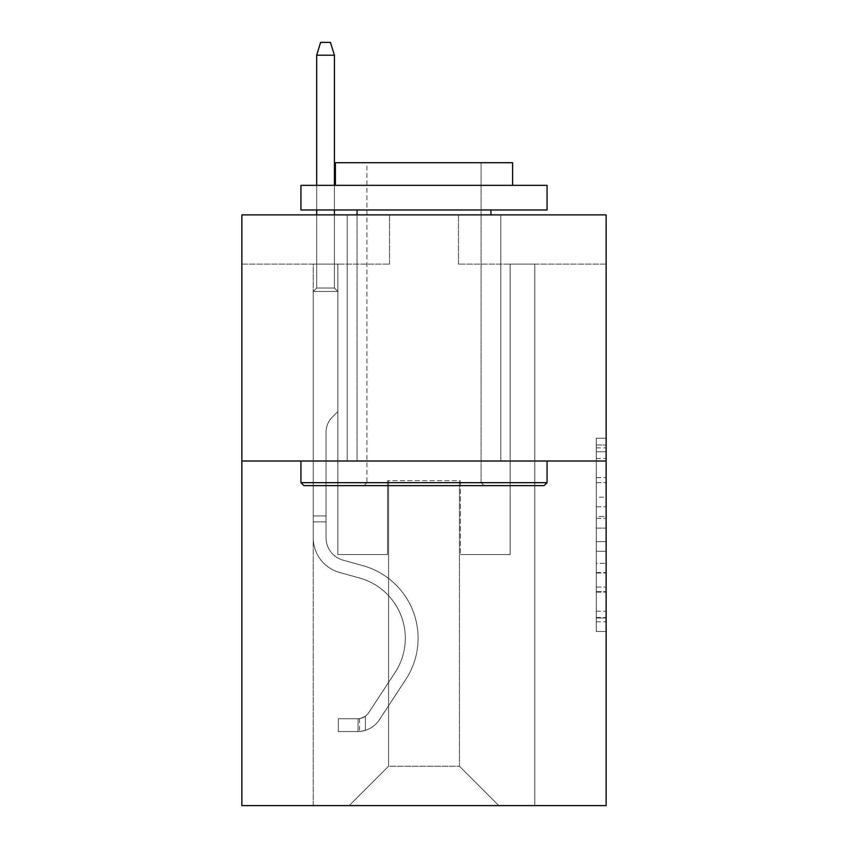 <?xml version="1.0" encoding="UTF-8"?>
<svg xmlns="http://www.w3.org/2000/svg" width="848" height="848" viewBox="0 0 848 848"><rect width="100%" height="100%" fill="white"/><g stroke="black" fill="none" stroke-linecap="round" stroke-linejoin="round"><path stroke-width="0.64" stroke-dasharray="4.24 3.18" d="M596.292 497.172L596.292 528.092L606.14 528.092L606.14 621.828L606.14 447.882L606.14 528.092L596.292 528.092L596.292 444.988L596.292 631.495L596.292 438.215L596.292 617.969L606.14 617.969L596.292 617.969L606.14 617.969L596.292 617.969L596.292 587.039L596.292 631.495L606.14 631.495L606.14 438.215L606.14 617.482L606.14 541.618L596.292 541.618L606.14 541.618L606.14 587.039L606.14 451.751L596.292 451.751L606.14 451.751L606.14 631.495L606.14 447.882L606.14 631.495L596.292 631.495L596.292 438.215L606.14 438.215L606.14 447.882L606.14 438.215L606.14 447.882L606.14 438.215L606.14 444.988L606.14 438.215L596.292 438.215L596.292 451.751L606.14 451.751L596.292 451.751L596.292 497.172L606.14 497.172M500.797 214.883L500.797 461.015L347.203 461.015L500.797 461.015L347.203 461.015L500.797 461.015L500.797 214.883L347.203 214.883L347.203 461.015L347.203 214.883L500.797 214.883M606.14 516.496L606.14 506.828L606.14 516.496L596.292 516.496L596.292 477.604L596.292 592.116L596.292 563.369L606.14 563.369L596.292 563.369L596.292 631.495L606.14 631.495L596.292 631.495L606.14 631.495L596.292 631.495L596.292 438.215L606.14 438.215L596.292 438.215L606.14 438.215L596.292 438.215L596.292 516.496L606.14 516.496M606.14 461.015L606.14 805.6L241.86 805.6L241.86 461.015L606.14 461.015L606.14 214.883L458.461 214.883L606.14 214.883L606.14 264.11L606.14 214.883L241.86 214.883L389.539 214.883L241.86 214.883L241.86 461.015L606.14 461.015L241.86 461.015M313.241 805.6L534.759 805.6L534.759 264.11L510.146 264.11L534.759 264.11L510.146 264.11L534.759 264.11L510.146 264.11L534.759 264.11L510.146 264.11L534.759 264.11L510.146 264.11L534.759 264.11L510.146 264.11L534.759 264.11L510.146 264.11L534.759 264.11L534.759 805.6L534.759 264.11L534.759 805.6L534.759 264.11L534.759 805.6L534.759 264.11L534.759 805.6L534.759 264.11L534.759 805.6L534.759 264.11L534.759 805.6L534.759 264.11L534.759 805.6L313.241 805.6L349.175 805.6L313.241 805.6L349.175 805.6L313.241 805.6L349.175 805.6L313.241 805.6L349.175 805.6L313.241 805.6L349.175 805.6L313.241 805.6L349.175 805.6L313.241 805.6L313.241 264.11L337.854 264.11L313.241 264.11L337.854 264.11L313.241 264.11L337.854 264.11L313.241 264.11L337.854 264.11L313.241 264.11L337.854 264.11L313.241 264.11L337.854 264.11L313.241 264.11L337.854 264.11L313.241 264.11L313.241 805.6M606.14 264.11L458.461 264.11L606.14 264.11M241.86 264.11L389.539 264.11L241.86 264.11L241.86 214.883L241.86 264.11M388.554 766.221L388.554 480.71L388.554 766.221L388.554 480.71L459.446 480.71L459.446 766.221L388.554 766.221L349.175 805.6L388.554 766.221L388.554 480.71L388.554 766.221L388.554 480.71L387.568 480.71L387.568 554.55L337.854 554.55L337.854 264.11L337.854 554.55L337.854 264.11L337.854 554.55L337.854 264.11L337.854 554.55L337.854 264.11L337.854 554.55L337.854 264.11L337.854 554.55L337.854 264.11L337.854 554.55L337.854 264.11L337.854 554.55L387.568 554.55L337.854 554.55L387.568 554.55L337.854 554.55L387.568 554.55L337.854 554.55L387.568 554.55L337.854 554.55L387.568 554.55L337.854 554.55L387.568 554.55L337.854 554.55L387.568 554.55L387.568 480.71L387.568 554.55L387.568 480.71L387.568 554.55L387.568 480.71L387.568 554.55L387.568 480.71L387.568 554.55L387.568 480.71L387.568 554.55L387.568 480.71L387.568 554.55L387.568 480.71L388.554 480.71L387.568 480.71L388.554 480.71L387.568 480.71L388.554 480.71L387.568 480.71L388.554 480.71L387.568 480.71L388.554 480.71L387.568 480.71L388.554 480.71L387.568 480.71L388.554 480.71L388.554 766.221L349.175 805.6L388.554 766.221L388.554 480.71L388.554 766.221L349.175 805.6L388.554 766.221L388.554 480.71L388.554 766.221L349.175 805.6L388.554 766.221L388.554 480.71L388.554 766.221L349.175 805.6L388.554 766.221L388.554 480.71L388.554 766.221L349.175 805.6L388.554 766.221L349.175 805.6L388.554 766.221L459.446 766.221L459.446 480.71L459.446 766.221L498.825 805.6L459.446 766.221L459.446 480.71L459.446 766.221L498.825 805.6L459.446 766.221L459.446 480.71L459.446 766.221L498.825 805.6L459.446 766.221L459.446 480.71L459.446 766.221L498.825 805.6L459.446 766.221L459.446 480.71L459.446 766.221L498.825 805.6L459.446 766.221L459.446 480.71L459.446 766.221L498.825 805.6L459.446 766.221L459.446 480.71L459.446 766.221L498.825 805.6L459.446 766.221L459.446 480.71L388.554 480.71L388.554 766.221L349.175 805.6L388.554 766.221M460.432 480.71L459.446 480.71L460.432 480.71L459.446 480.71L460.432 480.71L459.446 480.71L460.432 480.71L459.446 480.71L460.432 480.71L459.446 480.71L460.432 480.71L459.446 480.71L460.432 480.71L459.446 480.71L460.432 480.71L460.432 554.55L460.432 480.71M498.825 805.6L459.446 766.221L498.825 805.6M458.461 264.11L458.461 214.883L458.461 264.11M389.539 264.11L389.539 214.883L389.539 264.11M510.146 264.11L510.146 554.55L460.432 554.55L510.146 554.55L460.432 554.55L510.146 554.55L460.432 554.55L510.146 554.55L460.432 554.55L510.146 554.55L460.432 554.55L510.146 554.55L460.432 554.55L510.146 554.55L460.432 554.55L510.146 554.55L510.146 264.11M596.292 528.092L606.14 528.092L596.292 528.092M596.292 444.988L596.292 438.215L596.292 444.988L606.14 444.988L596.292 444.988M596.292 591.628L596.292 551.285L596.292 591.628L606.14 591.628L596.292 591.628M596.292 551.285L596.292 541.618L606.14 541.618L596.292 541.618L596.292 551.285L606.14 551.285L596.292 551.285M596.292 477.604L596.292 451.751L596.292 477.604L606.14 477.604L596.292 477.604M596.292 438.215L606.14 438.215L596.292 438.215L596.292 447.882L596.292 438.215L606.14 438.215M596.292 631.495L606.14 631.495L596.292 631.495L596.292 621.828L596.292 631.495M326.045 515.955L326.045 521.859L313.241 521.859L313.241 515.955L313.241 537.823L313.241 291.479L337.854 291.479L313.241 291.479L316.686 288.034L334.409 288.034L316.686 288.034L313.241 291.479L337.854 291.479L337.854 411.598L332.31 417.142A21.391 21.391 0 0 0 326.045 432.268A21.391 21.391 0 0 1 332.31 417.142L337.854 411.598L337.854 291.479L313.241 291.479L316.686 288.034L334.409 288.034L337.854 291.479L313.241 291.479L337.854 291.479L334.409 288.034L316.686 288.034L313.241 291.479L316.686 288.034L334.409 288.034L337.854 291.479L313.241 291.479L337.854 291.479L337.854 411.598L332.31 417.142A21.391 21.391 0 0 0 326.045 432.268A21.391 21.391 0 0 1 332.31 417.142L337.854 411.598L337.854 291.479L313.241 291.479L316.686 288.034L313.241 291.479L337.854 291.479L313.241 291.479L316.686 288.034L334.409 288.034L316.686 288.034L313.241 291.479L337.854 291.479L334.409 288.034L337.854 291.479L313.241 291.479L316.686 288.034L334.409 288.034L316.686 288.034L313.241 291.479L337.854 291.479L337.854 411.598L332.31 417.142A21.391 21.391 0 0 0 326.045 432.268A21.391 21.391 0 0 1 332.31 417.142L337.854 411.598L337.854 291.479L313.241 291.479L316.686 288.034L334.409 288.034L337.854 291.479L313.241 291.479L313.241 537.823A35.934 35.934 0 0 0 339.529 572.442A35.934 35.934 0 0 1 313.241 537.823L313.241 291.479L313.241 537.823A35.934 35.934 0 0 0 339.529 572.442A35.934 35.934 0 0 1 313.241 537.823L313.241 291.479L313.241 537.823A35.934 35.934 0 0 0 339.529 572.442A35.934 35.934 0 0 1 313.241 537.823L313.241 291.479L337.854 291.479L334.409 288.034L316.686 288.034L313.241 291.479L337.854 291.479L337.854 411.598L332.31 417.142A21.391 21.391 0 0 0 326.045 432.268A21.391 21.391 0 0 1 332.31 417.142L337.854 411.598L337.854 291.479L313.241 291.479L313.241 537.823A35.934 35.934 0 0 0 339.529 572.442L359.563 578.018L339.529 572.442A35.934 35.934 0 0 1 313.241 537.823L313.241 291.479L337.854 291.479L334.409 288.034L337.854 291.479L337.854 411.598L332.31 417.142A21.391 21.391 0 0 0 326.045 432.268A21.391 21.391 0 0 1 332.31 417.142L337.854 411.598L337.854 291.479L313.241 291.479L313.241 537.823A35.934 35.934 0 0 0 339.529 572.442A35.934 35.934 0 0 1 313.241 537.823L313.241 291.479L337.854 291.479L334.409 288.034L316.686 288.034L334.409 288.034L337.854 291.479L313.241 291.479L337.854 291.479L337.854 411.598L332.31 417.142A21.391 21.391 0 0 0 326.045 432.268A21.391 21.391 0 0 1 332.31 417.142L337.854 411.598L337.854 291.479L313.241 291.479L313.241 537.823A35.934 35.934 0 0 0 339.529 572.442A35.934 35.934 0 0 1 313.241 537.823L313.241 291.479L337.854 291.479L334.409 288.034L316.686 288.034L313.241 291.479L337.854 291.479L337.854 411.598L332.31 417.142A21.391 21.391 0 0 0 326.045 432.268A21.391 21.391 0 0 1 332.31 417.142L337.854 411.598L337.854 291.479L313.241 291.479L313.241 537.823L313.241 521.859L326.045 521.859L326.045 515.955L313.241 515.955L326.045 515.955L326.045 537.823L326.045 432.268L326.045 537.823A23.14 23.14 0 0 0 342.963 560.115A23.14 23.14 0 0 1 326.045 537.823L326.045 432.268L326.045 537.823L326.045 515.955L313.241 515.955L326.045 515.955L326.045 537.823A23.14 23.14 0 0 0 342.963 560.115A23.14 23.14 0 0 1 326.045 537.823L326.045 432.268L326.045 537.823A23.14 23.14 0 0 0 342.963 560.115A23.14 23.14 0 0 1 326.045 537.823L326.045 432.268L326.045 537.823L326.045 515.955L313.241 515.955L326.045 515.955L326.045 537.823A23.14 23.14 0 0 0 342.963 560.115L362.997 565.69L342.963 560.115A23.14 23.14 0 0 1 326.045 537.823L326.045 432.268L326.045 537.823A23.14 23.14 0 0 0 342.963 560.115A23.14 23.14 0 0 1 326.045 537.823L326.045 432.268L326.045 537.823L326.045 515.955L313.241 515.955M358.036 731.559A26.087 26.087 0 0 0 379.363 719.782L405.747 679.555A75.313 75.313 0 0 0 362.997 565.69L342.963 560.115A23.14 23.14 0 0 1 326.045 537.823A23.14 23.14 0 0 0 342.963 560.115L362.997 565.69L342.963 560.115A23.14 23.14 0 0 1 326.045 537.823L326.045 432.268L326.045 537.823A23.14 23.14 0 0 0 342.963 560.115A23.14 23.14 0 0 1 326.045 537.823A23.14 23.14 0 0 0 342.963 560.115L362.997 565.69A75.313 75.313 0 0 1 405.747 679.555A75.313 75.313 0 0 0 362.997 565.69L342.963 560.115A23.14 23.14 0 0 1 326.045 537.823A23.14 23.14 0 0 0 342.963 560.115A23.14 23.14 0 0 1 326.045 537.823A23.14 23.14 0 0 0 342.963 560.115L362.997 565.69L342.963 560.115A23.14 23.14 0 0 1 326.045 537.823A23.14 23.14 0 0 0 342.963 560.115L362.997 565.69L342.963 560.115A23.14 23.14 0 0 1 326.045 537.823A23.14 23.14 0 0 0 342.963 560.115A23.14 23.14 0 0 1 326.045 537.823A23.14 23.14 0 0 0 342.963 560.115L362.997 565.69A75.313 75.313 0 0 1 405.747 679.555A75.313 75.313 0 0 0 362.997 565.69L342.963 560.115A23.14 23.14 0 0 1 326.045 537.823A23.14 23.14 0 0 0 342.963 560.115L362.997 565.69A75.313 75.313 0 0 1 405.747 679.555L379.363 719.782L405.747 679.555A75.313 75.313 0 0 0 362.997 565.69L342.963 560.115L362.997 565.69A75.313 75.313 0 0 1 405.747 679.555A75.313 75.313 0 0 0 362.997 565.69L342.963 560.115L362.997 565.69A75.313 75.313 0 0 1 405.747 679.555A75.313 75.313 0 0 0 362.997 565.69L342.963 560.115L362.997 565.69A75.313 75.313 0 0 1 405.747 679.555L379.363 719.782L405.747 679.555A75.313 75.313 0 0 0 362.997 565.69L342.963 560.115L362.997 565.69A75.313 75.313 0 0 1 405.747 679.555A75.313 75.313 0 0 0 362.997 565.69A75.313 75.313 0 0 1 405.747 679.555L379.363 719.782A26.087 26.087 0 0 1 365.424 730.351A26.087 26.087 0 0 0 379.363 719.782L405.747 679.555A75.313 75.313 0 0 0 362.997 565.69A75.313 75.313 0 0 1 405.747 679.555A75.313 75.313 0 0 0 362.997 565.69A75.313 75.313 0 0 1 405.747 679.555L379.363 719.782L405.747 679.555A75.313 75.313 0 0 0 362.997 565.69A75.313 75.313 0 0 1 405.747 679.555L379.363 719.782L405.747 679.555A75.313 75.313 0 0 0 362.997 565.69A75.313 75.313 0 0 1 405.747 679.555A75.313 75.313 0 0 0 362.997 565.69A75.313 75.313 0 0 1 405.747 679.555L379.363 719.782A26.087 26.087 0 0 1 365.424 730.351C357.835 731.962 357.835 731.962 365.424 730.351C357.835 731.962 357.835 731.962 365.424 730.351A26.087 26.087 0 0 0 379.363 719.782L405.747 679.555A75.313 75.313 0 0 0 362.997 565.69A75.313 75.313 0 0 1 405.747 679.555L379.363 719.782A26.087 26.087 0 0 1 365.424 730.351C357.835 731.962 357.835 731.962 365.424 730.351C357.835 731.962 357.835 731.962 365.424 730.351A26.087 26.087 0 0 0 379.363 719.782L405.747 679.555L379.363 719.782A26.087 26.087 0 0 1 365.424 730.351C357.835 731.962 357.835 731.962 365.424 730.351C357.835 731.962 357.835 731.962 365.424 730.351A26.087 26.087 0 0 0 379.363 719.782L405.747 679.555L379.363 719.782A26.087 26.087 0 0 1 365.424 730.351C357.835 731.962 357.835 731.962 365.424 730.351C357.835 731.962 357.835 731.962 365.424 730.351A26.087 26.087 0 0 0 379.363 719.782L405.747 679.555L379.363 719.782A26.087 26.087 0 0 1 365.424 730.351C357.835 731.962 357.835 731.962 365.424 730.351C357.835 731.962 357.835 731.962 365.424 730.351A26.087 26.087 0 0 0 379.363 719.782L405.747 679.555L379.363 719.782A26.087 26.087 0 0 1 365.424 730.351C357.835 731.962 357.835 731.962 365.424 730.351C357.835 731.962 357.835 731.962 365.424 730.351A26.087 26.087 0 0 0 379.363 719.782A26.087 26.087 0 0 1 358.036 731.559L358.036 718.754A13.292 13.292 0 0 0 368.657 712.765L395.051 672.538A62.519 62.519 0 0 0 359.563 578.018L339.529 572.442L359.563 578.018A62.519 62.519 0 0 1 395.051 672.538A62.519 62.519 0 0 0 359.563 578.018L339.529 572.442A35.934 35.934 0 0 1 313.241 537.823A35.934 35.934 0 0 0 339.529 572.442A35.934 35.934 0 0 1 313.241 537.823A35.934 35.934 0 0 0 339.529 572.442L359.563 578.018L339.529 572.442A35.934 35.934 0 0 1 313.241 537.823A35.934 35.934 0 0 0 339.529 572.442A35.934 35.934 0 0 1 313.241 537.823A35.934 35.934 0 0 0 339.529 572.442L359.563 578.018L339.529 572.442A35.934 35.934 0 0 1 313.241 537.823A35.934 35.934 0 0 0 339.529 572.442L359.563 578.018A62.519 62.519 0 0 1 395.051 672.538A62.519 62.519 0 0 0 359.563 578.018L339.529 572.442A35.934 35.934 0 0 1 313.241 537.823A35.934 35.934 0 0 0 339.529 572.442A35.934 35.934 0 0 1 313.241 537.823A35.934 35.934 0 0 0 339.529 572.442L359.563 578.018L339.529 572.442A35.934 35.934 0 0 1 313.241 537.823A35.934 35.934 0 0 0 339.529 572.442L359.563 578.018A62.519 62.519 0 0 1 395.051 672.538L368.657 712.765L395.051 672.538A62.519 62.519 0 0 0 359.563 578.018L339.529 572.442L359.563 578.018A62.519 62.519 0 0 1 395.051 672.538A62.519 62.519 0 0 0 359.563 578.018L339.529 572.442L359.563 578.018A62.519 62.519 0 0 1 395.051 672.538A62.519 62.519 0 0 0 359.563 578.018L339.529 572.442L359.563 578.018A62.519 62.519 0 0 1 395.051 672.538L368.657 712.765L395.051 672.538A62.519 62.519 0 0 0 359.563 578.018L339.529 572.442L359.563 578.018A62.519 62.519 0 0 1 395.051 672.538A62.519 62.519 0 0 0 359.563 578.018A62.519 62.519 0 0 1 395.051 672.538L368.657 712.765A13.292 13.292 0 0 1 365.424 716.178C357.962 719.602 357.962 719.602 365.424 716.178C357.962 719.602 357.962 719.602 365.424 716.178A13.292 13.292 0 0 0 368.657 712.765L395.051 672.538A62.519 62.519 0 0 0 359.563 578.018A62.519 62.519 0 0 1 395.051 672.538A62.519 62.519 0 0 0 359.563 578.018A62.519 62.519 0 0 1 395.051 672.538L368.657 712.765L395.051 672.538A62.519 62.519 0 0 0 359.563 578.018A62.519 62.519 0 0 1 395.051 672.538L368.657 712.765L395.051 672.538A62.519 62.519 0 0 0 359.563 578.018A62.519 62.519 0 0 1 395.051 672.538A62.519 62.519 0 0 0 359.563 578.018A62.519 62.519 0 0 1 395.051 672.538L368.657 712.765A13.292 13.292 0 0 1 365.424 716.178C357.962 719.602 357.962 719.602 365.424 716.178C357.962 719.602 357.962 719.602 365.424 716.178A13.292 13.292 0 0 0 368.657 712.765L395.051 672.538A62.519 62.519 0 0 0 359.563 578.018A62.519 62.519 0 0 1 395.051 672.538L368.657 712.765A13.292 13.292 0 0 1 365.424 716.178C357.962 719.602 357.962 719.602 365.424 716.178C357.962 719.602 357.962 719.602 365.424 716.178A13.292 13.292 0 0 0 368.657 712.765L395.051 672.538L368.657 712.765A13.292 13.292 0 0 1 365.424 716.178C357.962 719.602 357.962 719.602 365.424 716.178C357.962 719.602 357.962 719.602 365.424 716.178A13.292 13.292 0 0 0 368.657 712.765L395.051 672.538L368.657 712.765A13.292 13.292 0 0 1 365.424 716.178C357.962 719.602 357.962 719.602 365.424 716.178C357.962 719.602 357.962 719.602 365.424 716.178A13.292 13.292 0 0 0 368.657 712.765L395.051 672.538L368.657 712.765A13.292 13.292 0 0 1 365.424 716.178C357.962 719.602 357.962 719.602 365.424 716.178C357.962 719.602 357.962 719.602 365.424 716.178A13.292 13.292 0 0 0 368.657 712.765L395.051 672.538L368.657 712.765A13.292 13.292 0 0 1 365.424 716.178C357.962 719.602 357.962 719.602 365.424 716.178C357.962 719.602 357.962 719.602 365.424 716.178A13.292 13.292 0 0 0 368.657 712.765A13.292 13.292 0 0 1 358.036 718.754L358.036 731.559L338.352 731.559L358.036 731.559A26.087 26.087 0 0 0 379.363 719.782A26.087 26.087 0 0 1 358.036 731.559L358.036 718.754L338.352 718.765L358.036 718.754A13.292 13.292 0 0 0 368.657 712.765A13.292 13.292 0 0 1 358.036 718.754L358.036 731.559L338.352 731.559L338.352 718.765L338.352 731.559L358.036 731.559A26.087 26.087 0 0 0 379.363 719.782A26.087 26.087 0 0 1 358.036 731.559L358.036 718.754L338.352 718.765L358.036 718.754A13.292 13.292 0 0 0 368.657 712.765A13.292 13.292 0 0 1 358.036 718.754L358.036 731.559L338.352 731.559L338.352 718.765L338.352 731.559L358.036 731.559A26.087 26.087 0 0 0 379.363 719.782A26.087 26.087 0 0 1 358.036 731.559L358.036 718.754L338.352 718.765L358.036 718.754A13.292 13.292 0 0 0 368.657 712.765A13.292 13.292 0 0 1 358.036 718.754L358.036 731.559L338.352 731.559L338.352 718.765L338.352 731.559L358.036 731.559A26.087 26.087 0 0 0 379.363 719.782A26.087 26.087 0 0 1 358.036 731.559L358.036 718.754L338.352 718.765L358.036 718.754A13.292 13.292 0 0 0 368.657 712.765A13.292 13.292 0 0 1 358.036 718.754L358.036 731.559L338.352 731.559L338.352 718.765L338.352 731.559L358.036 731.559A26.087 26.087 0 0 0 379.363 719.782A26.087 26.087 0 0 1 358.036 731.559L358.036 718.754L338.352 718.765L358.036 718.754A13.292 13.292 0 0 0 368.657 712.765A13.292 13.292 0 0 1 358.036 718.754L358.036 731.559L338.352 731.559L338.352 718.765L338.352 731.559L358.036 731.559A26.087 26.087 0 0 0 379.363 719.782A26.087 26.087 0 0 1 358.036 731.559L358.036 718.754L338.352 718.765L358.036 718.754A13.292 13.292 0 0 0 368.657 712.765A13.292 13.292 0 0 1 358.036 718.754L358.036 731.559L338.352 731.559L338.352 718.765L338.352 731.559L358.036 731.559M316.686 55.194L334.409 55.194L330.466 42.4L334.409 55.194L330.466 42.4L320.629 42.4L316.686 55.194L316.686 288.034L316.686 55.194L334.409 55.194L334.409 288.034L337.854 291.479L334.409 288.034L334.409 55.194L316.686 55.194L320.629 42.4L330.466 42.4L320.629 42.4L316.686 55.194L316.686 288.034L316.686 55.194L334.409 55.194L330.466 42.4L334.409 55.194L334.409 288.034L334.409 55.194L316.686 55.194L320.629 42.4L330.466 42.4L320.629 42.4L316.686 55.194L316.686 288.034L316.686 55.194L334.409 55.194L330.466 42.4L334.409 55.194L334.409 288.034L334.409 55.194L316.686 55.194L320.629 42.4L330.466 42.4L320.629 42.4L316.686 55.194L316.686 288.034L316.686 55.194L334.409 55.194L330.466 42.4L334.409 55.194L334.409 288.034L334.409 55.194L316.686 55.194L320.629 42.4L330.466 42.4L320.629 42.4L316.686 55.194L316.686 288.034L316.686 55.194L334.409 55.194L330.466 42.4L334.409 55.194L334.409 288.034L334.409 55.194L316.686 55.194L320.629 42.4L330.466 42.4L320.629 42.4L316.686 55.194L316.686 288.034L316.686 55.194L334.409 55.194L330.466 42.4L334.409 55.194L334.409 288.034L334.409 55.194L316.686 55.194L320.629 42.4L330.466 42.4L320.629 42.4L316.686 55.194L316.686 214.883M303.891 485.628L544.109 485.628L547.066 482.682L300.934 482.682L547.066 482.682L300.934 482.682L303.891 485.628L544.109 485.628L303.891 485.628M366.898 482.682L363.94 485.628L484.06 485.628L363.94 485.628L484.06 485.628L363.94 485.628L366.898 482.682L366.898 162.71L481.102 162.71L366.898 162.71L481.102 162.71L366.898 162.71L366.898 482.682L481.102 482.682L484.06 485.628L481.102 482.682L366.898 482.682L481.102 482.682L481.102 162.71L481.102 482.682L366.898 482.682M547.066 185.352L300.934 185.352L300.934 209.965L547.066 209.965L300.934 209.965L547.066 209.965L547.066 185.352L300.934 185.352L547.066 185.352M335.395 185.352L512.605 185.352L512.605 162.71L335.395 162.71L512.605 162.71L335.395 162.71L335.395 185.352L512.605 185.352M300.934 461.015L547.066 461.015L300.934 461.015L547.066 461.015L300.934 461.015L300.934 482.682M547.066 461.015L547.066 482.682M357.05 209.965L490.95 209.965L357.05 209.965L490.95 209.965L357.05 209.965L357.05 461.015L490.95 461.015L357.05 461.015L490.95 461.015L357.05 461.015L357.05 214.883M490.95 209.965L490.95 214.883M338.352 718.765L357.549 718.765L338.352 718.765L338.352 731.559L338.352 718.765M365.424 730.351C357.835 731.962 357.835 731.962 365.424 730.351C357.835 731.962 357.835 731.962 365.424 730.351L365.424 716.178L365.424 730.351M316.686 185.352L316.686 209.965M334.409 185.352L334.409 209.965M334.409 214.883L334.409 55.194M596.292 587.039L606.14 587.039L596.292 587.039M596.292 572.548L606.14 572.548M596.292 482.671L606.14 482.671L596.292 482.671M596.292 447.882L606.14 447.882M596.292 621.828L606.14 621.828M596.292 611.196L606.14 611.196M596.292 458.514L606.14 458.514M596.292 518.425L606.14 518.425L596.292 518.425M596.292 573.025L606.14 573.025L596.292 573.025M596.292 592.116L606.14 592.116L596.292 592.116M596.292 506.828L606.14 506.828L596.292 506.828M326.045 521.859L313.241 521.859L326.045 521.859M596.292 617.482L606.14 617.482M596.292 617.969L606.14 617.969M596.292 451.751L606.14 451.751M359.51 718.616L359.51 731.485"/><path stroke-width="1.27" d="M606.14 461.015L606.14 805.6L241.86 805.6L241.86 214.883L606.14 214.883L606.14 461.015L241.86 461.015M303.891 485.628L300.934 482.682L547.066 482.682L544.109 485.628L303.891 485.628M547.066 185.352L547.066 209.965L300.934 209.965L300.934 185.352L547.066 185.352M335.395 185.352L335.395 162.71L512.605 162.71L512.605 185.352M547.066 461.015L547.066 482.682M300.934 461.015L300.934 482.682M490.95 209.965L490.95 214.883M357.05 209.965L357.05 214.883M334.409 185.352L334.409 55.194L316.686 55.194L316.686 185.352M316.686 209.965L316.686 214.883M334.409 209.965L334.409 214.883M316.686 55.194L320.629 42.4L330.466 42.4L334.409 55.194"/></g></svg>
